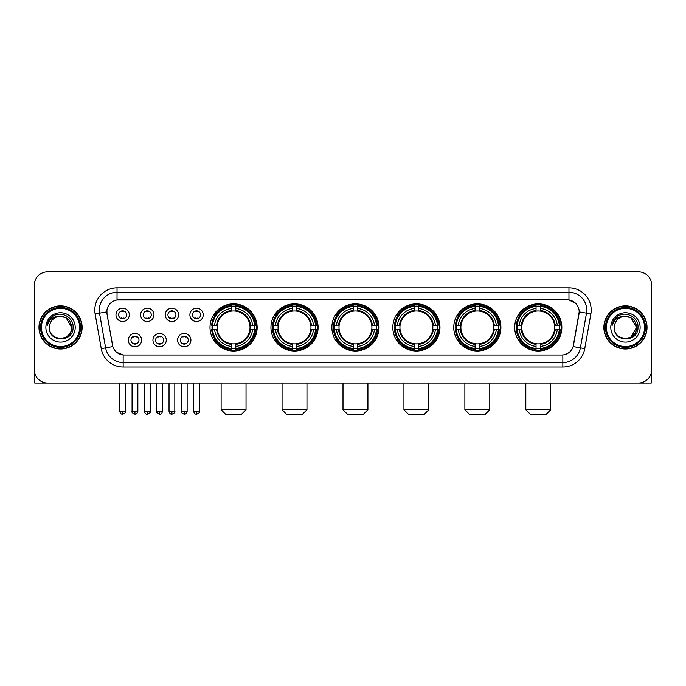 <?xml version="1.0" encoding="UTF-8"?>
<svg xmlns="http://www.w3.org/2000/svg" width="686" height="686" viewBox="0 0 686 686"><rect width="100%" height="100%" fill="white"/><g stroke="black" fill="none" stroke-linecap="round" stroke-linejoin="round"><path stroke-width="1.03" d="M453.755 327.428A23.573 23.573 0 0 0 477.336 351.009A23.573 23.573 0 0 0 500.909 327.428A23.573 23.573 0 0 0 477.336 303.855A23.573 23.573 0 0 0 453.755 327.428M270.944 327.428A23.573 23.573 0 0 0 294.517 351.009A23.573 23.573 0 0 0 318.09 327.428A23.573 23.573 0 0 0 294.517 303.855A23.573 23.573 0 0 0 270.944 327.428M331.878 327.428A23.573 23.573 0 0 0 355.451 351.009A23.573 23.573 0 0 0 379.032 327.428A23.573 23.573 0 0 0 355.451 303.855A23.573 23.573 0 0 0 331.878 327.428M392.821 327.428A23.573 23.573 0 0 0 416.393 351.009A23.573 23.573 0 0 0 439.966 327.428A23.573 23.573 0 0 0 416.393 303.855A23.573 23.573 0 0 0 392.821 327.428M514.697 327.428A23.573 23.573 0 0 0 538.27 351.009A23.573 23.573 0 0 0 561.851 327.428A23.573 23.573 0 0 0 538.27 303.855A23.573 23.573 0 0 0 514.697 327.428M210.002 327.428A23.573 23.573 0 0 0 233.574 351.009A23.573 23.573 0 0 0 257.147 327.428A23.573 23.573 0 0 0 233.574 303.855A23.573 23.573 0 0 0 210.002 327.428M166.278 340.11A6.671 6.671 0 0 1 159.606 346.782A6.671 6.671 0 0 1 152.935 340.11A6.671 6.671 0 0 1 159.606 333.439A6.671 6.671 0 0 1 166.278 340.11M155.602 340.11A4.005 4.005 0 0 0 159.606 344.115A4.005 4.005 0 0 0 163.611 340.11A4.005 4.005 0 0 0 159.606 336.106A4.005 4.005 0 0 0 155.602 340.11M190.922 340.11A6.671 6.671 0 0 1 184.242 346.782A6.671 6.671 0 0 1 177.571 340.11A6.671 6.671 0 0 1 184.242 333.439A6.671 6.671 0 0 1 190.922 340.11M180.246 340.11A4.005 4.005 0 0 0 184.242 344.115A4.005 4.005 0 0 0 188.247 340.11A4.005 4.005 0 0 0 184.242 336.106A4.005 4.005 0 0 0 180.246 340.11M141.633 340.11A6.671 6.671 0 0 1 134.962 346.782A6.671 6.671 0 0 1 128.291 340.11A6.671 6.671 0 0 1 134.962 333.439A6.671 6.671 0 0 1 141.633 340.11M130.957 340.11A4.005 4.005 0 0 0 134.962 344.115A4.005 4.005 0 0 0 138.966 340.11A4.005 4.005 0 0 0 134.962 336.106A4.005 4.005 0 0 0 130.957 340.11M153.956 314.84A6.671 6.671 0 0 1 147.284 321.52A6.671 6.671 0 0 1 140.613 314.84A6.671 6.671 0 0 1 147.284 308.168A6.671 6.671 0 0 1 153.956 314.84M143.28 314.84A4.005 4.005 0 0 0 147.284 318.844A4.005 4.005 0 0 0 151.289 314.84A4.005 4.005 0 0 0 147.284 310.844A4.005 4.005 0 0 0 143.28 314.84M178.6 314.84A6.671 6.671 0 0 1 171.929 321.52A6.671 6.671 0 0 1 165.249 314.84A6.671 6.671 0 0 1 171.929 308.168A6.671 6.671 0 0 1 178.6 314.84M167.924 314.84A4.005 4.005 0 0 0 171.929 318.844A4.005 4.005 0 0 0 175.925 314.84A4.005 4.005 0 0 0 171.929 310.844A4.005 4.005 0 0 0 167.924 314.84M203.236 314.84A6.671 6.671 0 0 1 196.565 321.52A6.671 6.671 0 0 1 189.893 314.84A6.671 6.671 0 0 1 196.565 308.168A6.671 6.671 0 0 1 203.236 314.84M192.56 314.84A4.005 4.005 0 0 0 196.565 318.844A4.005 4.005 0 0 0 200.569 314.84A4.005 4.005 0 0 0 196.565 310.844A4.005 4.005 0 0 0 192.56 314.84M129.311 314.84A6.671 6.671 0 0 1 122.64 321.52A6.671 6.671 0 0 1 115.968 314.84A6.671 6.671 0 0 1 122.64 308.168A6.671 6.671 0 0 1 129.311 314.84M118.635 314.84A4.005 4.005 0 0 0 122.64 318.844A4.005 4.005 0 0 0 126.644 314.84A4.005 4.005 0 0 0 122.64 310.844A4.005 4.005 0 0 0 118.635 314.84M101.254 348.642L95.131 313.948A22.244 22.244 0 0 1 117.032 287.846L568.968 287.846A22.244 22.244 0 0 1 590.869 313.948L584.746 348.642A22.244 22.244 0 0 1 562.846 367.019L123.154 367.019A22.244 22.244 0 0 1 101.254 348.642L105.627 347.871L99.513 313.176A17.793 17.793 0 0 1 117.032 292.287L568.968 292.287A17.793 17.793 0 0 1 586.487 313.176L580.373 347.871A17.793 17.793 0 0 1 562.846 362.568L123.154 362.568A17.793 17.793 0 0 1 105.627 347.871L112.847 346.593L106.99 313.948A12.014 12.014 0 0 1 118.815 299.851L567.185 299.851A12.014 12.014 0 0 1 579.01 313.948L573.522 345.084A12.014 12.014 0 0 1 561.697 355.014L124.303 355.014A12.014 12.014 0 0 1 112.478 345.084L106.99 313.948L106.939 310.081M212.12 329.657A21.575 21.575 0 0 1 212.12 325.207M516.815 329.657A21.575 21.575 0 0 1 516.815 325.207M394.939 329.657A21.575 21.575 0 0 1 394.939 325.207M333.996 329.657A21.575 21.575 0 0 1 333.996 325.207M273.054 329.657A21.575 21.575 0 0 1 273.054 325.207M455.873 329.657A21.575 21.575 0 0 1 455.873 325.207M38.973 327.428A21.575 21.575 0 0 0 60.548 349.002A21.575 21.575 0 0 0 82.114 327.428A21.575 21.575 0 0 0 60.548 305.862A21.575 21.575 0 0 0 38.973 327.428M603.886 327.428A21.575 21.575 0 0 0 625.452 349.002A21.575 21.575 0 0 0 647.027 327.428A21.575 21.575 0 0 0 625.452 305.862A21.575 21.575 0 0 0 603.886 327.428M117.032 287.846L117.032 299.988L567.185 299.851L568.968 299.988L575.674 303.366M561.697 355.014L124.303 355.014M123.154 367.019L123.154 354.954L116.74 352.33M590.869 313.948L579.198 311.89L573.153 346.593L584.746 348.642M651.7 285.17A13.343 13.343 0 0 0 638.357 271.827L47.643 271.827A13.343 13.343 0 0 0 34.3 285.17L34.3 369.685A13.343 13.343 0 0 0 47.643 383.037L638.357 383.037A13.343 13.343 0 0 0 651.7 369.685L651.7 285.17L651.7 369.685M34.3 285.17L34.3 369.685M638.357 271.827L47.643 271.827M47.643 383.037L638.357 383.037M34.746 373.107L34.746 383.037L86.342 383.037M79.67 327.428A19.131 19.131 0 0 0 60.548 308.306A19.131 19.131 0 0 0 41.417 327.428A19.131 19.131 0 0 0 60.548 346.559A19.131 19.131 0 0 0 79.67 327.428M80.562 327.428A20.014 20.014 0 0 0 60.548 307.414A20.014 20.014 0 0 0 40.525 327.428A20.014 20.014 0 0 0 60.548 347.45A20.014 20.014 0 0 0 80.562 327.428M81.891 327.428A21.352 21.352 0 0 0 60.548 306.085A21.352 21.352 0 0 0 39.196 327.428A21.352 21.352 0 0 0 60.548 348.78A21.352 21.352 0 0 0 81.891 327.428M71.661 327.428C71.001 320.679 67.297 316.966 60.548 316.315L66.105 317.798L71.661 327.428L66.105 317.798L60.548 316.315L66.105 317.798L71.661 327.428L66.105 317.798L60.548 316.315L66.105 317.798L71.661 327.428C72.347 341.774 48.74 341.774 49.426 327.428C48.432 342.863 73.591 342.52 73.068 327.428C73.891 316.838 60.016 310.106 52.016 316.932C49.229 319.264 47.591 322.223 47.111 325.816C49.212 319.187 53.688 316.023 60.548 316.315L66.105 317.798L71.661 327.428C72.347 341.774 48.74 341.774 49.426 327.428C48.74 341.774 72.347 341.774 71.661 327.428C72.347 341.774 48.74 341.774 49.426 327.428C48.74 341.774 72.347 341.774 71.661 327.428C72.347 341.774 48.74 341.774 49.426 327.428C48.74 341.774 72.347 341.774 71.661 327.428C72.347 341.774 48.74 341.774 49.426 327.428C48.74 341.774 72.347 341.774 71.661 327.428C72.347 341.774 48.74 341.774 49.426 327.428C48.74 341.774 72.347 341.774 71.661 327.428C72.347 341.774 48.74 341.774 49.426 327.428C48.74 341.774 72.347 341.774 71.661 327.428C72.347 341.774 48.74 341.774 49.426 327.428A11.122 11.122 0 0 1 60.548 316.315L66.105 317.798L71.661 327.428C72.107 336.063 61.011 341.8 54.237 336.594M45.868 327.428A14.68 14.68 0 0 0 60.548 342.108A14.68 14.68 0 0 0 75.22 327.428A14.68 14.68 0 0 0 60.548 312.756A14.68 14.68 0 0 0 45.868 327.428M52.016 316.932L48.732 320.834M48.535 321.211L48.826 320.671L48.535 321.211M241.583 414.173L225.565 414.173L221.124 409.722L246.034 409.722L241.583 414.173M235.804 348.488L235.804 349.38A22.063 22.063 0 0 0 255.526 329.657L254.635 329.657A21.172 21.172 0 0 1 235.804 348.488L235.804 346.43A19.131 19.131 0 0 0 252.577 329.657L249.884 329.657A16.455 16.455 0 0 0 235.804 311.127L235.804 306.376A21.172 21.172 0 0 1 254.635 325.207L255.526 325.207A22.063 22.063 0 0 0 235.804 305.484L235.804 306.376M212.523 329.657L211.622 329.657A22.063 22.063 0 0 0 231.354 349.38L231.354 348.488A21.172 21.172 0 0 1 212.523 329.657L214.581 329.657A19.131 19.131 0 0 0 231.354 346.43L231.354 343.737A16.455 16.455 0 0 0 249.884 329.657L250.544 329.657A17.107 17.107 0 0 1 235.804 344.398L235.804 346.43M231.354 306.376L231.354 305.484A22.063 22.063 0 0 0 211.622 325.207L212.523 325.207A21.172 21.172 0 0 1 231.354 306.376L231.354 308.434A19.131 19.131 0 0 0 214.581 325.207L217.265 325.207A16.455 16.455 0 0 0 231.354 343.737L231.354 344.398A17.107 17.107 0 0 1 216.613 329.657L214.581 329.657M212.566 329.657A21.129 21.129 0 0 1 212.566 325.207M235.804 306.419A21.129 21.129 0 0 0 231.354 306.419M254.583 325.207A21.129 21.129 0 0 1 254.583 329.657M254.635 325.207L252.577 325.207A19.131 19.131 0 0 0 235.804 308.434M252.577 329.657L254.635 329.657M231.354 346.43L231.354 348.488M249.884 325.207L252.577 325.207M235.804 343.763L235.804 344.398M231.354 343.737A16.455 16.455 0 0 1 217.265 329.657L216.613 329.657M235.804 348.445A21.129 21.129 0 0 1 231.354 348.445M214.581 325.207L212.523 325.207M231.354 311.092L231.354 308.434M235.804 311.127A16.455 16.455 0 0 0 217.265 325.207L216.613 325.207A17.107 17.107 0 0 1 231.354 310.466M235.804 311.101L235.804 310.466A17.107 17.107 0 0 1 250.544 325.207M215.07 315.423L213.809 315.423A23.127 23.127 0 0 1 256.71 327.428A23.127 23.127 0 0 1 213.809 339.441L215.07 339.441M302.526 414.173L286.508 414.173L282.057 409.722L306.968 409.722L302.526 414.173M296.738 348.488L296.738 349.38A22.063 22.063 0 0 0 316.469 329.657L315.569 329.657A21.172 21.172 0 0 1 296.738 348.488L296.738 346.43A19.131 19.131 0 0 0 313.511 329.657L310.827 329.657A16.455 16.455 0 0 0 296.738 311.127L296.738 306.376A21.172 21.172 0 0 1 315.569 325.207L316.469 325.207A22.063 22.063 0 0 0 296.738 305.484L296.738 306.376M273.457 329.657L272.565 329.657A22.063 22.063 0 0 0 292.287 349.38L292.287 348.488A21.172 21.172 0 0 1 273.457 329.657L275.515 329.657A19.131 19.131 0 0 0 292.287 346.43L292.287 343.737A16.455 16.455 0 0 0 310.827 329.657L311.478 329.657A17.107 17.107 0 0 1 296.738 344.398L296.738 346.43M292.287 306.376L292.287 305.484A22.063 22.063 0 0 0 272.565 325.207L273.457 325.207A21.172 21.172 0 0 1 292.287 306.376L292.287 308.434A19.131 19.131 0 0 0 275.515 325.207L278.207 325.207A16.455 16.455 0 0 0 292.287 343.737L292.287 344.398A17.107 17.107 0 0 1 277.547 329.657L275.515 329.657M273.508 329.657A21.129 21.129 0 0 1 273.508 325.207M296.738 306.419A21.129 21.129 0 0 0 292.287 306.419M315.526 325.207A21.129 21.129 0 0 1 315.526 329.657M315.569 325.207L313.511 325.207A19.131 19.131 0 0 0 296.738 308.434M313.511 329.657L315.569 329.657M292.287 346.43L292.287 348.488M310.827 325.207L313.511 325.207M296.738 343.763L296.738 344.398M292.287 343.737A16.455 16.455 0 0 1 278.207 329.657L277.547 329.657M296.738 348.445A21.129 21.129 0 0 1 292.287 348.445M275.515 325.207L273.457 325.207M292.287 311.092L292.287 308.434M296.738 311.127A16.455 16.455 0 0 0 278.207 325.207L277.547 325.207A17.107 17.107 0 0 1 292.287 310.466M296.738 311.101L296.738 310.466A17.107 17.107 0 0 1 311.478 325.207M276.012 315.423L274.752 315.423A23.127 23.127 0 0 1 317.644 327.428A23.127 23.127 0 0 1 274.752 339.441L276.012 339.441M363.46 414.173L347.45 414.173L343 409.722L367.91 409.722L363.46 414.173M357.68 348.488L357.68 349.38A22.063 22.063 0 0 0 377.403 329.657L376.511 329.657A21.172 21.172 0 0 1 357.68 348.488L357.68 346.43A19.131 19.131 0 0 0 374.453 329.657L371.761 329.657A16.455 16.455 0 0 0 357.68 311.127L357.68 306.376A21.172 21.172 0 0 1 376.511 325.207L377.403 325.207A22.063 22.063 0 0 0 357.68 305.484L357.68 306.376M334.399 329.657L333.507 329.657A22.063 22.063 0 0 0 353.23 349.38L353.23 348.488A21.172 21.172 0 0 1 334.399 329.657L336.457 329.657A19.131 19.131 0 0 0 353.23 346.43L353.23 343.737A16.455 16.455 0 0 0 371.761 329.657L372.421 329.657A17.107 17.107 0 0 1 357.68 344.398L357.68 346.43M353.23 306.376L353.23 305.484A22.063 22.063 0 0 0 333.507 325.207L334.399 325.207A21.172 21.172 0 0 1 353.23 306.376L353.23 308.434A19.131 19.131 0 0 0 336.457 325.207L339.15 325.207A16.455 16.455 0 0 0 353.23 343.737L353.23 344.398A17.107 17.107 0 0 1 338.49 329.657L336.457 329.657M334.442 329.657A21.129 21.129 0 0 1 334.442 325.207M357.68 306.419A21.129 21.129 0 0 0 353.23 306.419M376.468 325.207A21.129 21.129 0 0 1 376.468 329.657M376.511 325.207L374.453 325.207A19.131 19.131 0 0 0 357.68 308.434M374.453 329.657L376.511 329.657M353.23 346.43L353.23 348.488M371.761 325.207L374.453 325.207M357.68 343.763L357.68 344.398M353.23 343.737A16.455 16.455 0 0 1 339.15 329.657L338.49 329.657M357.68 348.445A21.129 21.129 0 0 1 353.23 348.445M336.457 325.207L334.399 325.207M353.23 311.092L353.23 308.434M357.68 311.127A16.455 16.455 0 0 0 339.15 325.207L338.49 325.207A17.107 17.107 0 0 1 353.23 310.466M357.68 311.101L357.68 310.466A17.107 17.107 0 0 1 372.421 325.207M336.946 315.423L335.686 315.423A23.127 23.127 0 0 1 378.586 327.428A23.127 23.127 0 0 1 335.686 339.441L336.946 339.441M424.402 414.173L408.384 414.173L403.943 409.722L428.853 409.722L424.402 414.173M418.614 348.488L418.614 349.38A22.063 22.063 0 0 0 438.345 329.657L437.454 329.657A21.172 21.172 0 0 1 418.614 348.488L418.614 346.43A19.131 19.131 0 0 0 435.387 329.657L432.703 329.657A16.455 16.455 0 0 0 418.614 311.127L418.614 306.376A21.172 21.172 0 0 1 437.454 325.207L438.345 325.207A22.063 22.063 0 0 0 418.614 305.484L418.614 306.376M395.342 329.657L394.441 329.657A22.063 22.063 0 0 0 414.173 349.38L414.173 348.488A21.172 21.172 0 0 1 395.342 329.657L397.4 329.657A19.131 19.131 0 0 0 414.173 346.43L414.173 343.737A16.455 16.455 0 0 0 432.703 329.657L433.355 329.657A17.107 17.107 0 0 1 418.614 344.398L418.614 346.43M414.173 306.376L414.173 305.484A22.063 22.063 0 0 0 394.441 325.207L395.342 325.207A21.172 21.172 0 0 1 414.173 306.376L414.173 308.434A19.131 19.131 0 0 0 397.4 325.207L400.084 325.207A16.455 16.455 0 0 0 414.173 343.737L414.173 344.398A17.107 17.107 0 0 1 399.432 329.657L397.4 329.657M395.385 329.657A21.129 21.129 0 0 1 395.385 325.207M418.614 306.419A21.129 21.129 0 0 0 414.173 306.419M437.402 325.207A21.129 21.129 0 0 1 437.402 329.657M437.454 325.207L435.387 325.207A19.131 19.131 0 0 0 418.614 308.434M435.387 329.657L437.454 329.657M414.173 346.43L414.173 348.488M432.703 325.207L435.387 325.207M418.614 343.763L418.614 344.398M414.173 343.737A16.455 16.455 0 0 1 400.084 329.657L399.432 329.657M418.614 348.445A21.129 21.129 0 0 1 414.173 348.445M397.4 325.207L395.342 325.207M414.173 311.092L414.173 308.434M418.614 311.127A16.455 16.455 0 0 0 400.084 325.207L399.432 325.207A17.107 17.107 0 0 1 414.173 310.466M418.614 311.101L418.614 310.466A17.107 17.107 0 0 1 433.355 325.207M397.889 315.423L396.628 315.423A23.127 23.127 0 0 1 439.52 327.428A23.127 23.127 0 0 1 396.628 339.441L397.889 339.441M485.336 414.173L469.327 414.173L464.876 409.722L489.787 409.722L485.336 414.173M479.557 348.488L479.557 349.38A22.063 22.063 0 0 0 499.288 329.657L498.388 329.657A21.172 21.172 0 0 1 479.557 348.488L479.557 346.43A19.131 19.131 0 0 0 496.33 329.657L493.637 329.657A16.455 16.455 0 0 0 479.557 311.127L479.557 306.376A21.172 21.172 0 0 1 498.388 325.207L499.288 325.207A22.063 22.063 0 0 0 479.557 305.484L479.557 306.376M456.276 329.657L455.384 329.657A22.063 22.063 0 0 0 475.106 349.38L475.106 348.488A21.172 21.172 0 0 1 456.276 329.657L458.334 329.657A19.131 19.131 0 0 0 475.106 346.43L475.106 343.737A16.455 16.455 0 0 0 493.637 329.657L494.297 329.657A17.107 17.107 0 0 1 479.557 344.398L479.557 346.43M475.106 306.376L475.106 305.484A22.063 22.063 0 0 0 455.384 325.207L456.276 325.207A21.172 21.172 0 0 1 475.106 306.376L475.106 308.434A19.131 19.131 0 0 0 458.334 325.207L461.026 325.207A16.455 16.455 0 0 0 475.106 343.737L475.106 344.398A17.107 17.107 0 0 1 460.366 329.657L458.334 329.657M456.319 329.657A21.129 21.129 0 0 1 456.319 325.207M479.557 306.419A21.129 21.129 0 0 0 475.106 306.419M498.345 325.207A21.129 21.129 0 0 1 498.345 329.657M498.388 325.207L496.33 325.207A19.131 19.131 0 0 0 479.557 308.434M496.33 329.657L498.388 329.657M475.106 346.43L475.106 348.488M493.637 325.207L496.33 325.207M479.557 343.763L479.557 344.398M475.106 343.737A16.455 16.455 0 0 1 461.026 329.657L460.366 329.657M479.557 348.445A21.129 21.129 0 0 1 475.106 348.445M458.334 325.207L456.276 325.207M475.106 311.092L475.106 308.434M479.557 311.127A16.455 16.455 0 0 0 461.026 325.207L460.366 325.207A17.107 17.107 0 0 1 475.106 310.466M479.557 311.101L479.557 310.466A17.107 17.107 0 0 1 494.297 325.207M458.823 315.423L457.562 315.423A23.127 23.127 0 0 1 500.463 327.428A23.127 23.127 0 0 1 457.562 339.441L458.823 339.441M546.279 414.173L530.269 414.173L525.819 409.722L550.729 409.722L546.279 414.173M540.499 348.488L540.499 349.38A22.063 22.063 0 0 0 560.222 329.657L559.33 329.657A21.172 21.172 0 0 1 540.499 348.488L540.499 346.43A19.131 19.131 0 0 0 557.272 329.657L554.58 329.657A16.455 16.455 0 0 0 540.499 311.127L540.499 306.376A21.172 21.172 0 0 1 559.33 325.207L560.222 325.207A22.063 22.063 0 0 0 540.499 305.484L540.499 306.376M517.218 329.657L516.326 329.657A22.063 22.063 0 0 0 536.049 349.38L536.049 348.488A21.172 21.172 0 0 1 517.218 329.657L519.276 329.657A19.131 19.131 0 0 0 536.049 346.43L536.049 343.737A16.455 16.455 0 0 0 554.58 329.657L555.24 329.657A17.107 17.107 0 0 1 540.499 344.398L540.499 346.43M536.049 306.376L536.049 305.484A22.063 22.063 0 0 0 516.326 325.207L517.218 325.207A21.172 21.172 0 0 1 536.049 306.376L536.049 308.434A19.131 19.131 0 0 0 519.276 325.207L521.969 325.207A16.455 16.455 0 0 0 536.049 343.737L536.049 344.398A17.107 17.107 0 0 1 521.309 329.657L519.276 329.657M517.261 329.657A21.129 21.129 0 0 1 517.261 325.207M540.499 306.419A21.129 21.129 0 0 0 536.049 306.419M559.287 325.207A21.129 21.129 0 0 1 559.287 329.657M559.33 325.207L557.272 325.207A19.131 19.131 0 0 0 540.499 308.434M557.272 329.657L559.33 329.657M536.049 346.43L536.049 348.488M554.58 325.207L557.272 325.207M540.499 343.763L540.499 344.398M536.049 343.737A16.455 16.455 0 0 1 521.969 329.657L521.309 329.657M540.499 348.445A21.129 21.129 0 0 1 536.049 348.445M519.276 325.207L517.218 325.207M536.049 311.092L536.049 308.434M540.499 311.127A16.455 16.455 0 0 0 521.969 325.207L521.309 325.207A17.107 17.107 0 0 1 536.049 310.466M540.499 311.101L540.499 310.466A17.107 17.107 0 0 1 555.24 325.207M519.765 315.423L518.505 315.423A23.127 23.127 0 0 1 561.405 327.428A23.127 23.127 0 0 1 518.505 339.441L519.765 339.441M121.302 318.621L121.302 317.987A3.413 3.413 0 0 0 123.977 317.987L123.977 318.621M123.977 311.067L123.977 311.701A3.413 3.413 0 0 0 121.302 311.701L121.302 311.067M145.946 318.621L145.946 317.987A3.413 3.413 0 0 0 148.613 317.987L148.613 318.621M148.613 311.067L148.613 311.701A3.413 3.413 0 0 0 145.946 311.701L145.946 311.067M170.591 318.621L170.591 317.987A3.413 3.413 0 0 0 173.258 317.987L173.258 318.621M173.258 311.067L173.258 311.701A3.413 3.413 0 0 0 170.591 311.701L170.591 311.067M195.236 318.621L195.236 317.987A3.413 3.413 0 0 0 197.902 317.987L197.902 318.621M197.902 311.067L197.902 311.701A3.413 3.413 0 0 0 195.236 311.701L195.236 311.067M133.624 343.883L133.624 343.249A3.413 3.413 0 0 0 136.3 343.249L136.3 343.883M136.3 336.337L136.3 336.972A3.413 3.413 0 0 0 133.624 336.972L133.624 336.337M158.269 343.883L158.269 343.249A3.413 3.413 0 0 0 160.936 343.249L160.936 343.883M160.936 336.337L160.936 336.972A3.413 3.413 0 0 0 158.269 336.972L158.269 336.337M182.913 343.883L182.913 343.249A3.413 3.413 0 0 0 185.58 343.249L185.58 343.883M185.58 336.337L185.58 336.972A3.413 3.413 0 0 0 182.913 336.972L182.913 336.337M651.254 373.107L651.254 383.037L599.658 383.037M644.583 327.428A19.131 19.131 0 0 0 625.452 308.306A19.131 19.131 0 0 0 606.33 327.428A19.131 19.131 0 0 0 625.452 346.559A19.131 19.131 0 0 0 644.583 327.428M645.475 327.428A20.014 20.014 0 0 0 625.452 307.414A20.014 20.014 0 0 0 605.438 327.428A20.014 20.014 0 0 0 625.452 347.45A20.014 20.014 0 0 0 645.475 327.428M646.804 327.428A21.352 21.352 0 0 0 625.452 306.085A21.352 21.352 0 0 0 604.109 327.428A21.352 21.352 0 0 0 625.452 348.78A21.352 21.352 0 0 0 646.804 327.428M635.922 323.663L636.574 327.428L631.017 317.798L625.452 316.315L631.017 317.798L636.574 327.428L631.017 317.798L625.452 316.315L631.017 317.798L636.574 327.428L631.017 317.798L625.452 316.315L631.017 317.798L636.574 327.428C637.26 341.774 613.653 341.774 614.339 327.428C613.344 342.863 638.503 342.52 637.98 327.428C638.803 316.838 624.929 310.106 616.928 316.932C614.142 319.264 612.504 322.223 612.023 325.816C614.124 319.187 618.601 316.023 625.452 316.315L631.017 317.798L636.574 327.428C637.26 341.774 613.653 341.774 614.339 327.428C613.653 341.774 637.26 341.774 636.574 327.428L631.017 337.066L636.574 327.428C637.26 341.774 613.653 341.774 614.339 327.428C613.653 341.774 637.26 341.774 636.574 327.428C637.26 341.774 613.653 341.774 614.339 327.428C613.653 341.774 637.26 341.774 636.574 327.428C637.26 341.774 613.653 341.774 614.339 327.428C613.653 341.774 637.26 341.774 636.574 327.428C637.26 341.774 613.653 341.774 614.339 327.428C613.653 341.774 637.26 341.774 636.574 327.428C637.26 341.774 613.653 341.774 614.339 327.428A11.122 11.122 0 0 1 625.452 316.315L631.017 317.798L636.574 327.428C637.02 336.063 625.924 341.8 619.149 336.594M625.452 316.315C632.209 316.966 635.913 320.679 636.574 327.428M610.78 327.428A14.68 14.68 0 0 0 625.452 342.108A14.68 14.68 0 0 0 640.132 327.428A14.68 14.68 0 0 0 625.452 312.756A14.68 14.68 0 0 0 610.78 327.428M616.928 316.932L613.644 320.834M613.447 321.211L613.738 320.671M568.968 287.846L568.968 299.988M95.131 313.948L99.513 313.176A17.793 17.793 0 0 1 99.238 310.081M99.513 313.176L106.802 311.89M562.846 354.954L562.846 367.019M235.804 343.737A16.455 16.455 0 0 0 249.884 329.657M231.354 348.642A21.326 21.326 0 0 0 235.804 348.642M254.789 329.657A21.326 21.326 0 0 0 254.789 325.207M235.804 306.222A21.326 21.326 0 0 0 231.354 306.222M296.738 343.737A16.455 16.455 0 0 0 310.827 329.657M292.287 348.642A21.326 21.326 0 0 0 296.738 348.642M315.723 329.657A21.326 21.326 0 0 0 315.723 325.207M296.738 306.222A21.326 21.326 0 0 0 292.287 306.222M357.68 343.737A16.455 16.455 0 0 0 371.761 329.657M353.23 348.642A21.326 21.326 0 0 0 357.68 348.642M376.665 329.657A21.326 21.326 0 0 0 376.665 325.207M357.68 306.222A21.326 21.326 0 0 0 353.23 306.222M418.614 343.737A16.455 16.455 0 0 0 432.703 329.657M414.173 348.642A21.326 21.326 0 0 0 418.614 348.642M437.608 329.657A21.326 21.326 0 0 0 437.608 325.207M418.614 306.222A21.326 21.326 0 0 0 414.173 306.222M479.557 343.737A16.455 16.455 0 0 0 493.637 329.657M475.106 348.642A21.326 21.326 0 0 0 479.557 348.642M498.542 329.657A21.326 21.326 0 0 0 498.542 325.207M479.557 306.222A21.326 21.326 0 0 0 475.106 306.222M540.499 343.737A16.455 16.455 0 0 0 554.58 329.657M536.049 348.642A21.326 21.326 0 0 0 540.499 348.642M559.484 329.657A21.326 21.326 0 0 0 559.484 325.207M540.499 306.222A21.326 21.326 0 0 0 536.049 306.222M122.64 411.283L119.75 411.283C120.256 413.341 121.216 414.301 122.64 414.173L122.64 411.283L125.529 411.283L125.529 383.037M147.284 411.283L144.394 411.283C144.892 413.341 145.861 414.301 147.284 414.173L147.284 411.283L150.174 411.283L150.174 383.037M171.929 411.283L169.03 411.283C169.536 413.341 170.505 414.301 171.929 414.173L171.929 411.283L174.819 411.283L174.819 383.037M196.565 411.283L193.675 411.283C194.181 413.341 195.141 414.301 196.565 414.173L196.565 411.283L199.463 411.283L199.463 383.037M134.962 411.283L132.072 411.283C131.48 412.2 132.449 413.169 134.962 414.173L134.962 411.283L137.852 411.283L137.852 383.037M159.606 411.283L156.717 411.283C156.125 412.2 157.085 413.169 159.606 414.173L159.606 411.283L162.496 411.283L162.496 383.037M184.242 411.283L181.353 411.283C180.77 412.2 181.73 413.169 184.242 414.173L184.242 411.283L187.141 411.283L187.141 383.037M246.034 383.037L246.034 409.722M221.124 383.037L221.124 409.722M306.968 383.037L306.968 409.722M282.057 383.037L282.057 409.722M367.91 383.037L367.91 409.722M343 383.037L343 409.722M428.853 383.037L428.853 409.722M403.943 383.037L403.943 409.722M489.787 383.037L489.787 409.722M464.876 383.037L464.876 409.722M550.729 383.037L550.729 409.722M525.819 383.037L525.819 409.722M119.75 411.283L119.75 383.037M125.529 411.283C126.121 412.2 125.152 413.169 122.64 414.173M144.394 411.283L144.394 383.037M150.174 411.283C150.757 412.2 149.797 413.169 147.284 414.173M169.03 411.283L169.03 383.037M174.819 411.283C175.402 412.2 174.441 413.169 171.929 414.173M193.675 411.283L193.675 383.037M199.463 411.283C200.046 412.2 199.086 413.169 196.565 414.173M132.072 411.283L132.072 383.037M137.852 411.283C137.346 413.341 136.385 414.301 134.962 414.173M156.717 411.283L156.717 383.037M162.496 411.283C161.99 413.341 161.03 414.301 159.606 414.173M181.353 411.283L181.353 383.037M187.141 411.283C186.635 413.341 185.666 414.301 184.242 414.173"/></g></svg>
